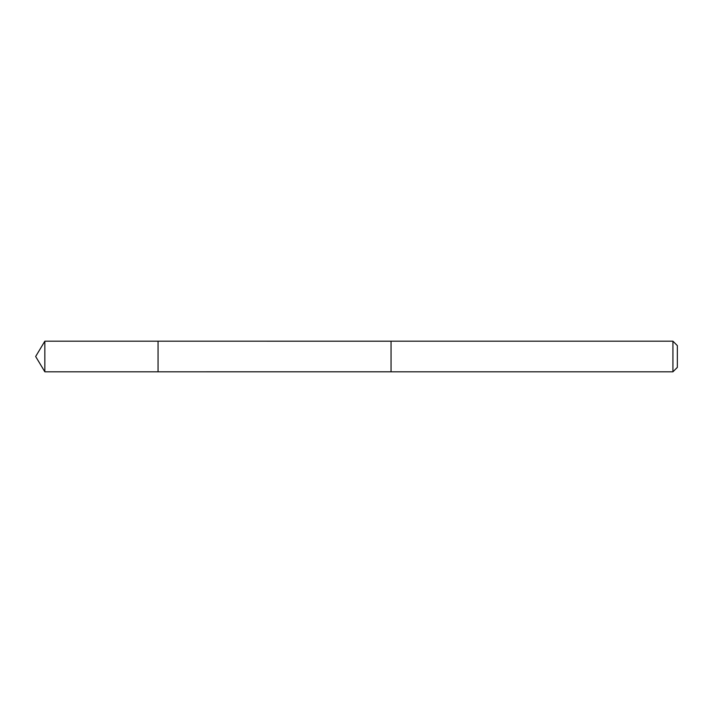 <?xml version="1.0" encoding="UTF-8"?>
<svg xmlns="http://www.w3.org/2000/svg" width="713" height="713" viewBox="0 0 713 713"><rect width="100%" height="100%" fill="white"/><g stroke="black" fill="none" stroke-linecap="round" stroke-linejoin="round"><path stroke-width="1.07" d="M158.063 371.803L158.063 341.197L44.848 341.197L44.848 371.803L158.063 371.803L158.063 341.197L391.054 341.206L391.054 371.794L44.848 371.803L35.65 356.5L44.848 371.803M391.054 361.705L391.054 371.803L672.929 371.803L672.929 341.197L391.054 341.197L391.054 361.705M672.929 341.197L677.35 345.618L677.35 367.382L672.929 371.803M35.65 356.5L44.848 341.197"/></g></svg>
